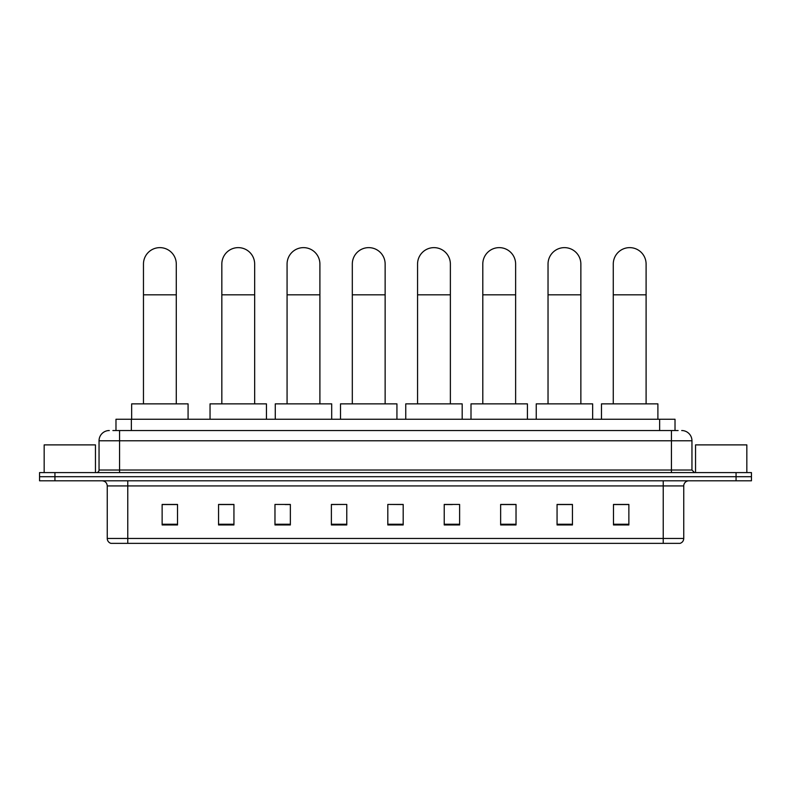 <?xml version="1.0" encoding="UTF-8"?>
<svg xmlns="http://www.w3.org/2000/svg" width="791" height="791" viewBox="0 0 791 791"><rect width="100%" height="100%" fill="white"/><g stroke="black" fill="none" stroke-linecap="round" stroke-linejoin="round"><path stroke-width="1.19" d="M115.98 430.531L115.98 419.25L675.02 419.25L675.02 430.531M113.133 430.531L678.105 430.531M112.895 430.531L119.56 430.531L119.56 440.785L99.043 440.785L99.043 470.022A2.561 2.561 0 0 1 96.482 472.593M109.306 430.531A10.253 10.253 0 0 0 99.043 440.785M681.694 430.531A10.253 10.253 0 0 1 691.957 440.785L691.957 470.022L694.518 472.593M54.935 472.593L39.55 472.593L39.55 476.696L54.935 476.696L39.55 476.696L39.55 480.799L54.935 480.799L54.935 476.696L736.065 476.696L54.935 476.696L54.935 472.593L736.065 472.593L736.065 476.696L751.45 476.696L736.065 476.696L736.065 480.799L54.935 480.799M736.065 480.799L751.45 480.799L751.45 472.593L736.065 472.593M683.75 538.444C683.602 540.906 682.376 542.547 680.052 543.368L663.234 543.368L663.234 538.444L683.75 538.444L683.75 485.921A5.132 5.132 0 0 1 688.872 480.799M663.234 543.368L110.948 543.368A5.132 5.132 0 0 1 107.25 538.444L107.25 485.921C106.953 482.807 105.243 481.096 102.128 480.799M628.865 524.957L628.865 504.44L613.48 504.44L613.48 524.957L628.865 524.957M572.447 524.957L572.447 504.44L557.062 504.44L557.062 524.957L572.447 524.957M516.029 524.957L516.029 504.44L500.644 504.44L500.644 524.957L516.029 524.957M459.611 524.957L459.611 504.44L444.226 504.44L444.226 524.957L459.611 524.957M177.52 524.957L177.52 504.44L162.135 504.44L162.135 524.957L177.52 524.957M233.938 524.957L233.938 504.44L218.553 504.44L218.553 524.957L233.938 524.957M290.356 524.957L290.356 504.44L274.971 504.44L274.971 524.957L290.356 524.957M346.774 524.957L346.774 504.44L331.389 504.44L331.389 524.957L346.774 524.957M403.192 524.957L403.192 504.44L387.808 504.44L387.808 524.957L403.192 524.957M346.774 504.44L331.389 504.539L346.774 504.44M285.027 504.539L290.356 504.539M219.779 504.539L233.938 504.539M444.226 504.539L452.432 504.539M387.808 504.44L403.192 504.539L387.808 504.44M177.52 504.539L162.135 504.539M516.029 504.539L500.644 504.539M572.447 504.539L557.062 504.539M628.865 504.539L613.48 504.539M95.454 472.593L95.454 444.888L44.167 444.888L44.167 472.593M143.468 403.865L143.468 264.046A16.413 16.413 0 0 1 159.871 247.632A16.413 16.413 0 0 1 176.284 264.046A16.413 16.413 0 0 0 159.871 247.632M176.284 403.865L176.284 264.046M188.08 419.25L188.08 403.865L131.662 403.865L131.662 419.25M221.836 403.865L221.836 264.046A16.413 16.413 0 0 1 238.249 247.632A16.413 16.413 0 0 1 254.662 264.046A16.413 16.413 0 0 0 238.249 247.632M254.662 403.865L254.662 264.046M266.458 419.25L266.458 403.865L210.04 403.865L210.04 419.25M287.074 403.865L287.074 264.046A16.413 16.413 0 0 1 303.487 247.632A16.413 16.413 0 0 1 319.9 264.046A16.413 16.413 0 0 0 303.487 247.632M319.9 403.865L319.9 264.046M331.696 419.25L331.696 403.865L275.278 403.865L275.278 419.25M352.311 403.865L352.311 264.046A16.413 16.413 0 0 1 368.725 247.632A16.413 16.413 0 0 1 385.138 264.046A16.413 16.413 0 0 0 368.725 247.632M385.138 403.865L385.138 264.046M396.934 419.25L396.934 403.865L340.516 403.865L340.516 419.25M417.559 403.865L417.559 264.046A16.413 16.413 0 0 1 433.962 247.632A16.413 16.413 0 0 1 450.376 264.046A16.413 16.413 0 0 0 433.962 247.632M450.376 403.865L450.376 264.046M462.181 419.25L462.181 403.865L405.753 403.865L405.753 419.25M482.797 403.865L482.797 264.046A16.413 16.413 0 0 1 499.21 247.632A16.413 16.413 0 0 1 515.623 264.046A16.413 16.413 0 0 0 499.21 247.632M515.623 403.865L515.623 264.046M527.419 419.25L527.419 403.865L471.001 403.865L471.001 419.25M548.034 403.865L548.034 264.046A16.413 16.413 0 0 1 564.448 247.632A16.413 16.413 0 0 1 580.861 264.046A16.413 16.413 0 0 0 564.448 247.632M580.861 403.865L580.861 264.046M592.657 419.25L592.657 403.865L536.239 403.865L536.239 419.25M613.272 403.865L613.272 264.046A16.413 16.413 0 0 1 629.685 247.632A16.413 16.413 0 0 1 646.099 264.046A16.413 16.413 0 0 0 629.685 247.632M646.099 403.865L646.099 264.046M657.894 419.25L657.894 403.865L601.476 403.865L601.476 419.25M746.833 472.593L746.833 444.888L695.546 444.888L695.546 472.593M131.365 430.531L131.365 419.25M659.635 430.531L659.635 419.25M119.56 472.593L119.56 470.022L691.957 470.022M99.043 470.022L119.56 470.022L119.56 440.785L671.44 440.785L671.44 472.593M691.957 440.785L671.44 440.785L671.44 430.531M663.234 480.799L663.234 485.921L107.25 485.921M683.75 485.921L663.234 485.921L663.234 538.444L127.766 538.444L127.766 543.368M107.25 538.444L127.766 538.444L127.766 480.799M403.192 524.245L387.808 524.245M346.774 524.245L331.389 524.245M290.356 524.245L274.971 524.245M233.938 524.245L218.553 524.245M177.52 524.245L162.135 524.245M459.611 524.245L444.226 524.245M516.029 524.245L500.644 524.245M572.447 524.245L557.062 524.245M628.865 524.245L613.48 524.245M143.468 294.816L176.284 294.816M221.836 294.816L254.662 294.816M287.074 294.816L319.9 294.816M352.311 294.816L385.138 294.816M417.559 294.816L450.376 294.816M482.797 294.816L515.623 294.816M548.034 294.816L580.861 294.816M613.272 294.816L646.099 294.816"/></g></svg>
